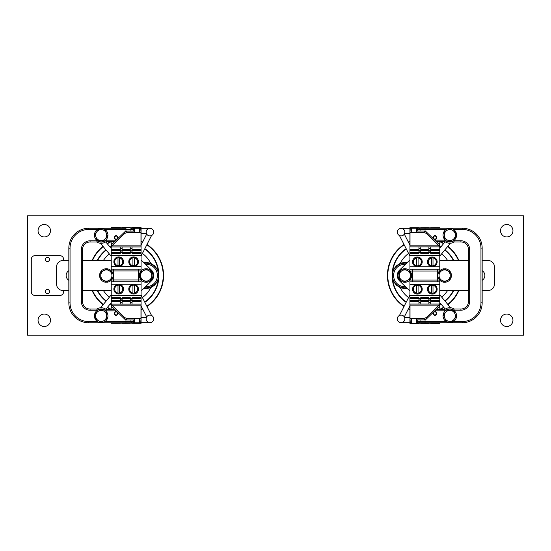<?xml version="1.0" encoding="UTF-8"?>
<svg xmlns="http://www.w3.org/2000/svg" width="551" height="551" viewBox="0 0 551 551"><rect width="100%" height="100%" fill="white"/><g stroke="black" fill="none" stroke-linecap="round" stroke-linejoin="round"><path stroke-width="0.83" d="M44.266 224.505A6.219 6.219 0 0 0 38.047 230.724A6.219 6.219 0 0 0 44.266 236.944A6.219 6.219 0 0 0 50.485 230.724A6.219 6.219 0 0 0 44.266 224.505M44.266 314.056A6.219 6.219 0 0 0 38.047 320.276A6.219 6.219 0 0 0 44.266 326.495A6.219 6.219 0 0 0 50.485 320.276A6.219 6.219 0 0 0 44.266 314.056M506.734 224.505A6.219 6.219 0 0 0 500.515 230.724A6.219 6.219 0 0 0 506.734 236.944A6.219 6.219 0 0 0 512.953 230.724A6.219 6.219 0 0 0 506.734 224.505M506.734 314.056A6.219 6.219 0 0 0 500.515 320.276A6.219 6.219 0 0 0 506.734 326.495A6.219 6.219 0 0 0 512.953 320.276A6.219 6.219 0 0 0 506.734 314.056M523.45 335.201L523.45 215.799L27.55 215.799L27.55 335.201L523.45 335.201M406.287 248.949A32.337 32.337 0 0 0 392.408 275.5A12.439 12.439 0 0 1 397.023 265.83L396.899 265.458L400.191 263.44A12.935 12.935 0 0 1 407.017 262.751M406.514 263.247A12.37 12.37 0 0 0 400.391 263.963L397.023 265.83M458.942 290.425A37.31 37.31 0 0 1 448.025 304.662M443.92 307.506A37.31 37.31 0 0 1 439.87 309.607M409.923 309.738A37.31 37.31 0 0 1 408.325 309.008M404.014 306.521A37.31 37.31 0 0 1 404.014 244.479A37.31 37.31 0 0 0 387.436 275.5M407.017 288.249A12.935 12.935 0 0 1 400.191 287.56L396.899 285.542C393.917 282.711 392.422 279.364 392.408 275.5C392.415 271.643 393.91 268.303 396.899 265.458M453.432 260.575A32.337 32.337 0 0 0 444.733 250.078M440.573 247.303A32.337 32.337 0 0 0 439.843 246.903M396.899 285.542L397.023 285.17A12.439 12.439 0 0 1 392.408 275.5A32.337 32.337 0 0 0 406.287 302.051A32.337 32.337 0 0 1 392.408 275.5C392.415 279.261 393.958 282.484 397.023 285.17A12.439 12.439 0 0 1 392.408 275.5L392.684 272.903M439.87 304.083A32.337 32.337 0 0 0 440.676 303.642A32.337 32.337 0 0 1 439.87 304.083M444.829 300.846A32.337 32.337 0 0 0 453.432 290.425A32.337 32.337 0 0 1 444.829 300.846M408.325 241.992A37.31 37.31 0 0 1 409.923 241.262A37.31 37.31 0 0 0 408.325 241.992M439.87 241.393A37.31 37.31 0 0 1 443.775 243.404A37.31 37.31 0 0 0 439.87 241.393M447.894 246.235A37.31 37.31 0 0 1 458.942 260.575A37.31 37.31 0 0 0 447.894 246.235M397.023 285.17L400.391 287.037A12.37 12.37 0 0 0 406.514 287.753M408.573 297.568A27.364 27.364 0 0 1 400.191 287.56L400.391 287.037M400.391 263.963L400.191 263.44A27.364 27.364 0 0 1 408.573 253.432M155.981 267.882L153.977 265.83L150.609 263.963L150.809 263.44L154.101 265.458C157.083 268.289 158.578 271.636 158.592 275.5L158.585 275.163M163.564 275.5A37.31 37.31 0 0 0 146.986 244.479A37.31 37.31 0 0 1 146.986 306.521M142.675 309.008A37.31 37.31 0 0 1 141.077 309.738M111.13 309.607A37.31 37.31 0 0 1 107.225 307.596M103.106 304.765A37.31 37.31 0 0 1 92.058 290.425M111.13 246.917A32.337 32.337 0 0 0 110.324 247.358M106.171 250.154A32.337 32.337 0 0 0 97.568 260.575M158.516 276.843L158.592 275.5A32.337 32.337 0 0 1 144.713 302.051A32.337 32.337 0 0 0 144.713 248.949M97.568 290.425A32.337 32.337 0 0 0 106.267 300.922A32.337 32.337 0 0 1 97.568 290.425M110.427 303.697A32.337 32.337 0 0 0 111.157 304.097A32.337 32.337 0 0 1 110.427 303.697M154.101 265.458L153.977 265.83A12.439 12.439 0 0 1 158.592 275.5C158.585 279.357 157.09 282.697 154.101 285.542L150.809 287.56A12.935 12.935 0 0 1 143.983 288.249M92.058 260.575A37.31 37.31 0 0 1 102.975 246.338A37.31 37.31 0 0 0 92.058 260.575M107.08 243.494A37.31 37.31 0 0 1 111.13 241.393A37.31 37.31 0 0 0 107.08 243.494M141.077 241.262A37.31 37.31 0 0 1 142.675 241.992A37.31 37.31 0 0 0 141.077 241.262M144.486 287.753A12.37 12.37 0 0 0 150.609 287.037L155.058 284.185M153.977 265.83A12.439 12.439 0 0 1 153.977 285.17L154.101 285.542M150.609 287.037L150.809 287.56A27.364 27.364 0 0 1 142.427 297.568M416.549 320.951L417.741 320.951L417.775 321.55A1.192 1.192 -90 0 1 416.577 322.741L425.041 322.741L416.577 322.741L416.577 319.194M417.665 319.897A1.192 1.171 15 0 1 417.768 320.365L417.741 320.951M416.577 231.771L416.577 228.217A1.192 1.192 90 0 1 417.775 229.416L417.892 231.062M436.785 313.388A1.887 1.887 0 0 0 434.897 311.501A1.887 1.887 0 0 0 433.003 313.388A1.887 1.887 0 0 0 434.897 315.282A1.887 1.887 0 0 0 436.785 313.388M433.003 237.571A1.887 1.887 0 0 1 434.897 235.683A1.887 1.887 0 0 1 436.785 237.571A1.887 1.887 0 0 1 434.897 239.465A1.887 1.887 0 0 1 433.003 237.571M453.507 321.55L462.261 321.55A18.706 18.706 0 0 0 480.961 302.843L480.961 248.115A18.706 18.706 0 0 0 462.261 229.416L462.261 228.217A19.898 19.898 0 0 1 482.159 248.115A19.898 19.898 0 0 0 462.261 228.217L411.315 228.217A1.192 1.192 0 0 0 410.123 229.416L410.123 231.062L410.123 229.416A1.192 1.192 0 0 1 411.315 228.217L411.315 231.771M480.961 248.115L482.159 248.115L482.159 302.843A19.898 19.898 0 0 1 462.261 322.741L425.041 322.741L425.041 319.78M435.999 309.628L444.574 309.628A8.162 8.162 0 0 1 454.231 309.008L453.866 310.206L454.231 309.008L460.918 309.008A7.562 7.562 0 0 0 468.481 301.452L468.481 249.513A7.562 7.562 0 0 0 460.918 241.951L454.231 241.951L453.866 240.753L454.231 241.951A8.162 8.162 0 0 1 444.574 241.331L435.999 241.331M410.95 322.686A1.192 1.192 0 0 0 411.315 322.741L410.123 321.55L410.123 319.897M454.231 241.951A8.162 8.162 0 0 1 444.574 241.331L444.595 241.269M444.595 309.69L444.574 309.628A8.162 8.162 0 0 1 454.231 309.008M411.315 322.741A1.192 1.192 0 0 1 410.123 321.55A1.192 1.192 0 0 0 411.315 322.741L411.315 319.194M444.574 241.331L445.029 240.14A6.963 6.963 0 0 0 453.866 240.753L460.918 240.753A8.754 8.754 0 0 1 469.672 249.513L469.672 301.452A8.754 8.754 0 0 1 460.918 310.206L453.866 310.206A6.963 6.963 0 0 0 445.029 310.819L444.574 309.628M417.665 231.062A1.192 1.171 -15 0 0 417.768 230.594M410.02 305.116L410.02 318.368L424.07 318.368L426.178 317.651L439.057 305.116L410.02 305.116L410.02 304.056L439.87 304.056L439.87 305.922L426.178 319.187L424.07 319.897L416.556 319.897M410.02 305.144L439.03 305.144L439.03 306.68L439.057 305.116L439.87 304.152M410.02 318.368L410.02 319.897M439.87 309.628L439.87 305.915M416.556 231.062L424.07 231.062L426.178 231.778L439.87 245.037L439.87 246.903L410.02 246.903L410.02 232.598L424.07 232.598L426.178 233.307L439.87 246.807M439.87 241.331L439.87 245.05M410.02 232.598L410.02 231.062M410.02 245.815L439.03 245.815L439.03 244.286L439.057 245.842L410.02 245.842M436.42 313.388A1.522 1.522 0 0 0 434.897 311.866A1.522 1.522 0 0 0 433.368 313.388A1.522 1.522 0 0 0 434.897 314.917A1.522 1.522 0 0 0 436.42 313.388M436.42 237.571A1.522 1.522 0 0 0 434.897 236.048A1.522 1.522 0 0 0 433.368 237.571A1.522 1.522 0 0 0 434.897 239.1A1.522 1.522 0 0 0 436.42 237.571M449.823 241.441L455.326 238.259L455.326 231.902L449.823 228.727L444.313 231.902L444.313 238.259L449.823 241.441M452.578 230.318A5.503 5.503 0 0 1 452.578 239.85A5.503 5.503 0 0 1 444.313 235.084A5.503 5.503 0 0 1 452.578 230.318M456.097 316.915L453.859 310.964L447.584 309.924L443.548 314.841L445.787 320.792L452.061 321.825L456.097 316.915M445.566 312.383A5.503 5.503 0 0 1 454.974 313.939A5.503 5.503 0 0 1 448.92 321.309A5.503 5.503 0 0 1 445.566 312.383M455.326 235.484L456.572 235.484A6.764 6.764 0 0 1 449.623 241.848A6.764 6.764 0 0 1 443.052 235.084A6.764 6.764 0 0 1 449.623 228.321A6.764 6.764 0 0 1 456.572 234.685L455.326 234.685M455.856 316.274L456.572 316.274A6.764 6.764 0 0 1 449.623 322.638A6.764 6.764 0 0 1 443.052 315.875A6.764 6.764 0 0 1 449.623 309.111A6.764 6.764 0 0 1 456.572 315.475L455.553 315.475M482.159 280.294A5.6 5.6 0 0 0 482.159 270.706M401.066 228.334A3.781 3.781 0 0 0 397.285 232.116A3.781 3.781 0 0 0 401.066 235.897A3.781 3.781 0 0 0 404.847 232.116A3.781 3.781 0 0 0 401.066 228.334L409.923 228.334M450.677 322.741A6.867 6.867 0 0 0 452.151 322.741M401.066 315.103A3.781 3.781 0 0 0 397.285 318.884A3.781 3.781 0 0 0 401.066 322.666A3.781 3.781 0 0 0 404.847 318.884A3.781 3.781 0 0 0 401.066 315.103M412.41 271.533A9.952 9.952 0 0 0 412.21 273.51L412.21 277.49A9.952 9.952 0 0 0 412.41 279.467M409.923 260.589A2.39 2.39 0 0 0 408.532 261.264L399.544 270.114A7.562 7.562 0 0 0 399.544 280.886L408.532 289.736A2.39 2.39 0 0 0 409.923 290.411M445.132 241.758L439.774 248.281M439.774 256.112L450.367 243.225M409.923 317.686L405.853 317.686A1.192 1.192 0 0 1 404.785 315.95L409.923 305.874M409.923 294.916L399.454 315.461M439.774 302.561L445.263 309.111M450.628 307.754L439.774 294.819M409.923 245.126L404.785 235.05A1.192 1.192 0 0 1 405.853 233.314L409.923 233.314M399.454 235.539L409.923 256.084M401.066 322.666L409.923 322.666M482.159 260.575L488.227 260.575A6.171 6.171 0 0 1 494.399 266.746L494.399 284.254A6.171 6.171 0 0 1 488.227 290.425L482.159 290.425M468.481 260.575L439.774 260.575M468.481 290.425L439.774 290.425M412.41 280.06L412.41 271.023L437.287 271.023L437.287 280.06L409.923 280.06L409.923 281.85L412.41 281.85L412.41 280.06M418.946 248.776L420.799 248.776M428.898 248.776L430.744 248.776M430.744 228.217L430.744 227.701L439.774 227.687L439.774 228.217M420.799 228.217L420.799 227.701L428.898 227.687L428.898 228.217M437.287 269.232L437.287 271.023L439.774 271.023L439.774 269.232L409.923 269.232L409.923 227.701L418.946 227.687L418.946 228.217M412.41 269.232L412.41 271.023L409.923 271.023L409.923 269.232M430.744 246.903L430.744 253.667L439.774 253.667L439.774 246.903M420.799 246.903L420.799 253.667L428.898 253.667L428.898 246.903M430.744 251.125L428.898 251.125M420.799 251.125L418.946 251.125M430.744 252.448L428.898 252.448M420.799 252.448L418.946 252.448M428.898 252.771L420.799 252.771L428.898 252.757M430.744 252.757L439.774 252.771L430.744 252.757M409.923 253.667L418.946 253.667L418.946 246.903M409.923 252.771L418.946 252.771L409.923 252.757M418.946 227.859L420.799 227.859M428.898 227.859L430.744 227.859M409.923 227.701L418.946 227.701M439.774 269.232L439.774 253.667M430.744 302.306L428.898 302.306M420.799 302.306L418.946 302.306M418.946 322.741L418.946 323.396L409.923 323.396L409.923 281.85M428.898 322.741L428.898 323.396L420.799 323.396L420.799 322.741M439.774 322.741L439.774 323.396L430.744 323.396L430.744 322.741M412.41 281.85L437.287 281.85L437.287 280.06L439.774 280.06L439.774 304.056M437.287 281.85L439.774 281.85M418.946 304.056L418.946 297.409L409.923 297.409M428.898 304.056L428.898 297.409L420.799 297.409L420.799 304.056M418.946 299.958L420.799 299.958M428.898 299.958L430.744 299.958M418.946 298.635L420.799 298.635M428.898 298.635L430.744 298.635M439.774 297.409L430.744 297.409L430.744 304.056M430.744 323.217L428.898 323.217M420.799 323.217L418.946 323.217M416.694 257.916A3.995 3.995 0 0 0 416.694 265.782L416.694 257.916A3.995 3.995 0 0 1 418.078 257.916L418.078 265.782A3.995 3.995 0 0 0 418.078 257.916M418.078 265.782A3.995 3.995 0 0 1 416.694 265.782M431.619 257.916A3.995 3.995 0 0 0 431.619 265.782L431.619 257.916A3.995 3.995 0 0 1 433.003 257.916L433.003 265.782A3.995 3.995 0 0 0 433.003 257.916M433.003 265.782A3.995 3.995 0 0 1 431.619 265.782M416.694 285.294A3.995 3.995 0 0 0 416.694 293.166L416.694 285.294A3.995 3.995 0 0 1 418.078 285.294L418.078 293.166A3.995 3.995 0 0 0 418.078 285.294M418.078 293.166A3.995 3.995 0 0 1 416.694 293.166M431.619 285.294A3.995 3.995 0 0 0 431.619 293.166L431.619 285.294A3.995 3.995 0 0 1 433.003 285.294L433.003 293.166A3.995 3.995 0 0 0 433.003 285.294M433.003 293.166A3.995 3.995 0 0 1 431.619 293.166M421.357 262.248L422.211 262.248A4.849 4.849 0 0 1 417.183 266.691A4.849 4.849 0 0 1 412.541 261.849A4.849 4.849 0 0 1 417.183 257.007A4.849 4.849 0 0 1 422.211 261.45L421.357 261.45M436.282 262.248L437.136 262.248A4.849 4.849 0 0 1 432.108 266.691A4.849 4.849 0 0 1 427.466 261.849A4.849 4.849 0 0 1 432.108 257.007A4.849 4.849 0 0 1 437.136 261.45L436.282 261.45M421.357 289.626L422.211 289.626A4.849 4.849 0 0 1 417.183 294.076A4.849 4.849 0 0 1 412.541 289.234A4.849 4.849 0 0 1 417.183 284.392A4.849 4.849 0 0 1 422.211 288.834L421.357 288.834M436.282 289.626L437.136 289.626A4.849 4.849 0 0 1 432.108 294.076A4.849 4.849 0 0 1 427.466 289.234A4.849 4.849 0 0 1 432.108 284.392A4.849 4.849 0 0 1 437.136 288.834L436.282 288.834M134.423 228.259A1.192 1.192 90 0 0 133.225 229.45L130.931 229.45A1.192 1.192 90 0 1 132.123 228.259L139.685 228.259L134.423 228.259L134.423 231.806M133.335 231.103A1.192 1.171 -165 0 1 133.232 230.635L133.225 229.45L134.451 229.45M134.423 319.229L134.423 322.783A1.192 1.192 -90 0 1 133.225 321.584L133.108 319.938M114.215 237.612A1.887 1.887 0 0 0 116.103 239.499A1.887 1.887 0 0 0 117.997 237.612A1.887 1.887 0 0 0 116.103 235.718A1.887 1.887 0 0 0 114.215 237.612M117.997 313.429A1.887 1.887 0 0 1 116.103 315.317A1.887 1.887 0 0 1 114.215 313.429A1.887 1.887 0 0 1 116.103 311.535A1.887 1.887 0 0 1 117.997 313.429M104.869 321.584L125.959 321.584L125.959 322.783L132.123 322.783L88.739 322.783A19.898 19.898 0 0 1 68.841 302.885L68.841 248.157A19.898 19.898 0 0 1 88.739 228.259L125.959 228.259L125.959 231.22M125.959 319.814L125.959 321.584L130.931 321.584A1.192 1.192 -90 0 0 132.123 322.783L139.685 322.783A1.192 1.192 0 0 0 140.877 321.584L140.877 319.938L140.877 321.584A1.192 1.192 0 0 1 139.685 322.783L139.685 319.229M115.001 241.372L106.426 241.372A8.162 8.162 0 0 1 96.769 241.992L97.134 240.794L96.769 241.992L90.082 241.992A7.562 7.562 0 0 0 82.519 249.548L82.519 301.487A7.562 7.562 0 0 0 90.082 309.049L96.769 309.049L97.134 310.247L96.769 309.049A8.162 8.162 0 0 1 106.426 309.669L115.001 309.669M140.877 230.635L140.877 229.45L140.877 230.635A1.192 1.171 180 0 1 140.78 231.103M116.227 310.86L105.971 310.86L106.426 309.669A8.162 8.162 0 0 0 96.769 309.049A8.162 8.162 0 0 1 106.426 309.669L106.405 309.731M106.405 241.31L106.426 241.372A8.162 8.162 0 0 1 96.769 241.992A8.162 8.162 0 0 0 106.426 241.372L105.971 240.181L116.227 240.181M105.971 310.86A6.963 6.963 0 0 0 97.134 310.247L90.082 310.247A8.754 8.754 0 0 1 81.328 301.487L81.328 249.548L82.519 249.548A7.562 7.562 0 0 1 90.082 241.992A7.562 7.562 0 0 0 82.519 249.548A7.562 7.562 0 0 1 90.082 241.992L90.082 240.794L97.134 240.794A6.963 6.963 0 0 0 105.971 240.181M139.685 228.259A1.192 1.192 0 0 1 140.877 229.45A1.192 1.192 0 0 0 139.685 228.259L140.877 229.45A1.192 1.192 0 0 0 139.685 228.259L139.685 231.806M133.335 319.938A1.192 1.171 165 0 0 133.232 320.406M140.98 245.884L140.98 232.632L126.93 232.632L124.822 233.349L111.943 245.884L140.98 245.884L140.98 246.944L111.13 246.944L111.13 245.078L124.822 231.813L126.93 231.103L134.444 231.103M140.98 245.856L111.97 245.856L111.97 244.32L111.943 245.884L111.13 246.848M140.98 232.632L140.98 231.103M111.13 241.372L111.13 245.078M134.444 319.938L126.93 319.938L124.822 319.222L111.13 305.963L111.13 304.097L140.98 304.097L140.98 318.402L126.93 318.402L124.822 317.693L111.13 304.193M111.13 309.669L111.13 305.95M140.98 318.402L140.98 319.938M140.98 305.185L111.97 305.185L111.97 306.714L111.943 305.158L140.98 305.158M114.58 237.612A1.522 1.522 0 0 0 116.103 239.134A1.522 1.522 0 0 0 117.632 237.612A1.522 1.522 0 0 0 116.103 236.083A1.522 1.522 0 0 0 114.58 237.612M114.58 313.429A1.522 1.522 0 0 0 116.103 314.952A1.522 1.522 0 0 0 117.632 313.429A1.522 1.522 0 0 0 116.103 311.9A1.522 1.522 0 0 0 114.58 313.429M101.177 309.559L95.674 312.741L95.674 319.098L101.177 322.273L106.687 319.098L106.687 312.741L101.177 309.559M98.422 320.682A5.503 5.503 0 0 1 98.422 311.15A5.503 5.503 0 0 1 106.687 315.916A5.503 5.503 0 0 1 98.422 320.682M94.903 234.085L97.141 240.036L103.416 241.076L107.452 236.159L105.213 230.208L98.939 229.175L94.903 234.085M105.434 238.617A5.503 5.503 0 0 1 96.026 237.061A5.503 5.503 0 0 1 102.08 229.691A5.503 5.503 0 0 1 105.434 238.617M95.674 315.516L94.428 315.516A6.764 6.764 0 0 1 101.377 309.152A6.764 6.764 0 0 1 107.948 315.916A6.764 6.764 0 0 1 101.377 322.679A6.764 6.764 0 0 1 94.428 316.315L95.674 316.315M95.144 234.726L94.428 234.726A6.764 6.764 0 0 1 101.377 228.362A6.764 6.764 0 0 1 107.948 235.125A6.764 6.764 0 0 1 101.377 241.889A6.764 6.764 0 0 1 94.428 235.525L95.447 235.525M68.841 270.706A5.6 5.6 0 0 0 68.841 280.294M149.934 322.666A3.781 3.781 0 0 0 153.715 318.884A3.781 3.781 0 0 0 149.934 315.103A3.781 3.781 0 0 0 146.153 318.884A3.781 3.781 0 0 0 149.934 322.666L141.077 322.666M100.323 228.259A6.867 6.867 0 0 0 98.849 228.259M149.934 235.897A3.781 3.781 0 0 0 153.715 232.116A3.781 3.781 0 0 0 149.934 228.334A3.781 3.781 0 0 0 146.153 232.116A3.781 3.781 0 0 0 149.934 235.897M138.59 279.467A9.952 9.952 0 0 0 138.79 277.49L138.79 273.51A9.952 9.952 0 0 0 138.59 271.533M141.077 290.411A2.39 2.39 0 0 0 142.468 289.736L151.456 280.886A7.562 7.562 0 0 0 151.456 270.114L142.468 261.264A2.39 2.39 0 0 0 141.077 260.589M105.868 309.242L111.226 302.719M111.226 294.888L100.633 307.775M141.077 233.314L145.147 233.314A1.192 1.192 0 0 1 146.215 235.05L141.077 245.126M141.077 256.084L151.546 235.539M111.226 248.439L105.737 241.889M100.372 243.246L111.226 256.181M141.077 305.874L146.215 315.95A1.192 1.192 0 0 1 145.147 317.686L141.077 317.686M151.546 315.461L141.077 294.916M149.934 228.334L141.077 228.334M68.841 290.425L62.773 290.425A6.171 6.171 0 0 1 56.601 284.254L56.601 266.746A6.171 6.171 0 0 1 62.773 260.575L68.841 260.575M82.519 290.425L111.226 290.425M82.519 260.575L111.226 260.575M138.59 270.94L138.59 279.977L113.713 279.977L113.713 270.94L141.077 270.94L141.077 269.15L138.59 269.15L138.59 270.94M132.054 302.224L130.201 302.224M122.102 302.224L120.256 302.224M120.256 322.783L120.256 323.299L111.226 323.313L111.226 322.783M130.201 322.783L130.201 323.299L122.102 323.313L122.102 322.783M113.713 281.768L113.713 279.977L111.226 279.977L111.226 281.768L141.077 281.768L141.077 323.299L132.054 323.313L132.054 322.783M138.59 281.768L138.59 279.977L141.077 279.977L141.077 281.768M120.256 304.097L120.256 297.333L111.226 297.333L111.226 304.097M130.201 304.097L130.201 297.333L122.102 297.333L122.102 304.097M120.256 299.875L122.102 299.875M130.201 299.875L132.054 299.875M120.256 298.552L122.102 298.552M130.201 298.552L132.054 298.552M122.102 298.229L130.201 298.229L122.102 298.243M120.256 298.243L111.226 298.229L120.256 298.243M141.077 297.333L132.054 297.333L132.054 304.097M141.077 298.229L132.054 298.229L141.077 298.243M132.054 323.141L130.201 323.141M122.102 323.141L120.256 323.141M141.077 323.299L132.054 323.299M111.226 281.768L111.226 297.333M120.256 248.694L122.102 248.694M130.201 248.694L132.054 248.694M132.054 228.259L132.054 227.604L141.077 227.604L141.077 269.15M122.102 228.259L122.102 227.604L130.201 227.604L130.201 228.259M111.226 228.259L111.226 227.604L120.256 227.604L120.256 228.259M138.59 269.15L113.713 269.15L113.713 270.94L111.226 270.94L111.226 246.944M113.713 269.15L111.226 269.15M132.054 246.944L132.054 253.591L141.077 253.591M122.102 246.944L122.102 253.591L130.201 253.591L130.201 246.944M132.054 251.042L130.201 251.042M122.102 251.042L120.256 251.042M132.054 252.365L130.201 252.365M122.102 252.365L120.256 252.365M111.226 253.591L120.256 253.591L120.256 246.944M120.256 227.783L122.102 227.783M130.201 227.783L132.054 227.783M134.306 293.084A3.995 3.995 0 0 0 134.306 285.218L134.306 293.084A3.995 3.995 0 0 1 132.922 293.084L132.922 285.218A3.995 3.995 0 0 0 132.922 293.084M132.922 285.218A3.995 3.995 0 0 1 134.306 285.218M119.381 293.084A3.995 3.995 0 0 0 119.381 285.218L119.381 293.084A3.995 3.995 0 0 1 117.997 293.084L117.997 285.218A3.995 3.995 0 0 0 117.997 293.084M117.997 285.218A3.995 3.995 0 0 1 119.381 285.218M134.306 265.706A3.995 3.995 0 0 0 134.306 257.834L134.306 265.706A3.995 3.995 0 0 1 132.922 265.706L132.922 257.834A3.995 3.995 0 0 0 132.922 265.706M132.922 257.834A3.995 3.995 0 0 1 134.306 257.834M119.381 265.706A3.995 3.995 0 0 0 119.381 257.834L119.381 265.706A3.995 3.995 0 0 1 117.997 265.706L117.997 257.834A3.995 3.995 0 0 0 117.997 265.706M117.997 257.834A3.995 3.995 0 0 1 119.381 257.834M129.643 288.752L128.789 288.752A4.849 4.849 0 0 1 133.817 284.309A4.849 4.849 0 0 1 138.459 289.151A4.849 4.849 0 0 1 133.817 293.993A4.849 4.849 0 0 1 128.789 289.55L129.643 289.55M114.718 288.752L113.864 288.752A4.849 4.849 0 0 1 118.892 284.309A4.849 4.849 0 0 1 123.534 289.151A4.849 4.849 0 0 1 118.892 293.993A4.849 4.849 0 0 1 113.864 289.55L114.718 289.55M129.643 261.374L128.789 261.374A4.849 4.849 0 0 1 133.817 256.924A4.849 4.849 0 0 1 138.459 261.766A4.849 4.849 0 0 1 133.817 266.608A4.849 4.849 0 0 1 128.789 262.166L129.643 262.166M114.718 261.374L113.864 261.374A4.849 4.849 0 0 1 118.892 256.924A4.849 4.849 0 0 1 123.534 261.766A4.849 4.849 0 0 1 118.892 266.608A4.849 4.849 0 0 1 113.864 262.166L114.718 262.166M63.62 260.575L63.62 259.39A3.74 3.74 0 0 0 59.88 255.65L35.023 255.65A3.74 3.74 0 0 0 31.283 259.39L31.283 291.706A3.74 3.74 0 0 0 35.023 295.446L59.88 295.446A3.74 3.74 0 0 0 63.62 291.706L63.62 290.425M146.552 269.274L146.552 268.743A6.764 6.764 0 0 1 151.945 278.999A6.764 6.764 0 0 1 140.36 278.999A6.764 6.764 0 0 1 145.753 268.743L145.753 269.274M111.226 280.19A6.764 6.764 0 0 1 106.749 282.257L106.749 281.726M105.957 281.726L105.957 282.257A6.764 6.764 0 0 1 100.206 272.669A6.764 6.764 0 0 1 111.226 270.81M111.357 270.94A6.764 6.764 0 0 1 111.426 279.977M439.774 270.81A6.764 6.764 0 0 1 444.251 268.743L444.251 269.274M445.043 269.274L445.043 268.743A6.764 6.764 0 0 1 450.794 278.331A6.764 6.764 0 0 1 439.774 280.19M439.643 280.06A6.764 6.764 0 0 1 439.574 271.023M404.448 281.726L404.448 282.257A6.764 6.764 0 0 1 399.055 272.001A6.764 6.764 0 0 1 410.64 272.001A6.764 6.764 0 0 1 405.247 282.257L405.247 281.726M151.745 272.27L146.153 269.046L140.56 272.27L140.56 278.73L146.153 281.954L151.745 278.73L151.745 272.27M140.56 275.5A5.593 5.593 0 0 1 148.949 270.658A5.593 5.593 0 0 1 148.949 280.342A5.593 5.593 0 0 1 140.56 275.5M106.35 281.954L111.943 278.73L111.943 272.27L106.35 269.046L100.764 272.27L100.764 278.73L106.35 281.954M109.146 270.658A5.593 5.593 0 0 1 109.146 280.342A5.593 5.593 0 0 1 100.764 275.5A5.593 5.593 0 0 1 109.146 270.658M450.236 272.27L444.65 269.046L439.057 272.27L439.057 278.73L444.65 281.954L450.236 278.73L450.236 272.27M439.057 275.5A5.593 5.593 0 0 1 447.446 270.658A5.593 5.593 0 0 1 447.446 280.342A5.593 5.593 0 0 1 439.057 275.5M399.255 278.73L404.847 281.954L410.44 278.73L410.44 272.27L404.847 269.046L399.255 272.27L399.255 278.73M410.44 275.5A5.593 5.593 0 0 1 402.051 280.342A5.593 5.593 0 0 1 402.051 270.658A5.593 5.593 0 0 1 410.44 275.5M45.347 259.383A2.101 2.101 0 0 0 47.448 261.484A2.101 2.101 0 0 0 49.549 259.383A2.101 2.101 0 0 0 47.448 257.283A2.101 2.101 0 0 0 45.347 259.383M47.448 293.717A2.101 2.101 0 0 0 49.549 291.617A2.101 2.101 0 0 0 47.448 289.516A2.101 2.101 0 0 0 45.347 291.617A2.101 2.101 0 0 0 47.448 293.717M405.467 264.273A11.24 11.24 0 0 0 393.607 275.5A11.24 11.24 0 0 0 405.467 286.727M404.172 244.796A36.965 36.965 0 0 0 404.172 306.204M408.484 308.691A36.965 36.965 0 0 0 409.923 309.359M439.87 309.228A36.965 36.965 0 0 0 443.693 307.238M447.805 304.393A36.965 36.965 0 0 0 458.563 290.425M406.128 302.361A32.688 32.688 0 0 1 406.128 248.639M439.87 246.524A32.688 32.688 0 0 1 440.8 247.027M444.953 249.81A32.688 32.688 0 0 1 453.831 260.575M453.831 290.425A32.688 32.688 0 0 1 445.056 301.115M440.91 303.911A32.688 32.688 0 0 1 439.87 304.476M447.681 260.575A27.364 27.364 0 0 0 441.571 253.921M441.627 297.03A27.364 27.364 0 0 0 447.681 290.425M458.563 260.575A36.965 36.965 0 0 0 447.667 246.504M443.555 243.68A36.965 36.965 0 0 0 439.87 241.772M409.923 241.641A36.965 36.965 0 0 0 408.484 242.309M92.437 290.425A36.965 36.965 0 0 0 103.333 304.496M107.445 307.32A36.965 36.965 0 0 0 111.13 309.228M141.077 309.359A36.965 36.965 0 0 0 142.516 308.691M146.828 306.204A36.965 36.965 0 0 0 146.828 244.796M97.169 260.575A32.688 32.688 0 0 1 105.944 249.885M110.09 247.089A32.688 32.688 0 0 1 111.13 246.524M144.872 248.639A32.688 32.688 0 0 1 144.872 302.361M111.13 304.476A32.688 32.688 0 0 1 110.2 303.973M106.047 301.19A32.688 32.688 0 0 1 97.169 290.425M109.374 253.97A27.364 27.364 0 0 0 103.319 260.575M103.319 290.425A27.364 27.364 0 0 0 109.429 297.079M143.983 262.751A12.935 12.935 0 0 1 150.809 263.44A27.364 27.364 0 0 0 142.427 253.432M142.516 242.309A36.965 36.965 0 0 0 141.077 241.641M111.13 241.772A36.965 36.965 0 0 0 107.307 243.762M103.195 246.607A36.965 36.965 0 0 0 92.437 260.575M158.316 272.903L158.592 275.5A12.439 12.439 0 0 1 153.977 285.17M145.533 286.727A11.24 11.24 0 0 0 157.393 275.5A11.24 11.24 0 0 0 145.533 264.273M150.609 263.963A12.37 12.37 0 0 0 144.486 263.247M416.549 230.008L417.741 230.008M416.549 229.416L420.069 229.416L420.069 231.062M418.877 322.741A1.192 1.192 -90 0 0 420.069 321.55L416.549 321.55M445.029 310.819L434.773 310.819M420.069 319.897L420.069 321.55L446.131 321.55M462.261 229.416L453.507 229.416M446.131 229.416L425.041 229.416L425.041 231.186M434.773 240.14L445.029 240.14M469.672 249.513L468.481 249.513A7.562 7.562 0 0 0 460.918 241.951L460.918 240.753M425.041 228.217L425.041 229.416L420.069 229.416A1.192 1.192 90 0 0 418.877 228.217M480.961 302.843L482.159 302.843A19.898 19.898 0 0 1 462.261 322.741L462.261 321.55M460.918 310.206L460.918 309.008A7.562 7.562 0 0 0 468.481 301.452L469.672 301.452M417.892 319.897L417.768 320.365M411.315 228.217A1.192 1.192 0 0 0 410.123 229.416L411.315 228.217M410.219 231.062A1.192 1.171 180 0 1 410.123 230.594M410.123 320.365A1.192 1.171 -0 0 1 410.219 319.897M424.07 318.368L424.07 319.897M439.87 307.754L437.921 307.754L439.87 307.761M426.178 317.651L426.178 319.187M439.119 305.061L439.119 306.631M437.921 243.205L439.87 243.205L437.914 243.198M424.07 232.598L424.07 231.062M426.178 233.307L426.178 231.778M439.119 245.898L439.119 244.334M430.744 249.631L439.774 249.631M420.799 249.631L428.898 249.631M418.946 250.223L420.799 250.223M428.898 250.223L430.744 250.223M430.744 249.693L439.774 249.693M420.799 249.693L428.898 249.693M409.923 249.631L418.946 249.631M409.923 249.693L418.946 249.693M420.799 227.701L428.898 227.701M430.744 227.701L439.774 227.701M409.923 266.746L439.774 266.746M409.923 255.54L439.774 255.54M418.946 301.452L409.923 301.452M428.898 301.452L420.799 301.452M430.744 300.853L428.898 300.853M420.799 300.853L418.946 300.853M418.946 298.305L409.923 298.305M428.898 298.305L420.799 298.305M428.898 298.325L420.799 298.325M418.946 298.325L409.923 298.325M418.946 301.383L409.923 301.383M428.898 301.383L420.799 301.383M439.774 301.452L430.744 301.452M439.774 298.305L430.744 298.305M439.774 298.325L430.744 298.325M439.774 301.383L430.744 301.383M439.774 323.382L430.744 323.382M428.898 323.382L420.799 323.382M418.946 323.382L409.923 323.382M439.774 284.337L409.923 284.337M439.774 295.536L409.923 295.536M134.451 230.049L133.259 230.049M134.451 320.992L133.259 320.992M134.451 321.584L130.931 321.584L130.931 319.938M130.931 231.103L130.931 229.45L104.869 229.45M97.493 229.45L88.739 229.45A18.706 18.706 0 0 0 70.039 248.157L70.039 302.885A18.706 18.706 0 0 0 88.739 321.584L97.493 321.584M81.328 249.548A8.754 8.754 0 0 1 90.082 240.794M88.739 321.584L88.739 322.783A19.898 19.898 0 0 1 68.841 302.885L70.039 302.885M81.328 301.487L82.519 301.487A7.562 7.562 0 0 0 90.082 309.049L90.082 310.247M106.426 309.669A8.162 8.162 0 0 0 96.769 309.049M70.039 248.157L68.841 248.157A19.898 19.898 0 0 1 88.739 228.259L88.739 229.45M96.769 241.992A8.162 8.162 0 0 0 106.426 241.372M133.108 231.103L133.232 230.635M139.685 322.783A1.192 1.192 0 0 0 140.877 321.584L139.685 322.783M140.78 319.938A1.192 1.171 0 0 1 140.877 320.406M126.93 232.632L126.93 231.103M111.13 243.246L113.079 243.246L111.13 243.239M124.822 233.349L124.822 231.813M111.881 245.939L111.881 244.369M113.079 307.795L111.13 307.795L113.086 307.802M126.93 318.402L126.93 319.938M124.822 317.693L124.822 319.222M111.881 305.102L111.881 306.666M120.256 301.369L111.226 301.369M130.201 301.369L122.102 301.369M132.054 300.777L130.201 300.777M122.102 300.777L120.256 300.777M120.256 301.307L111.226 301.307M130.201 301.307L122.102 301.307M141.077 301.369L132.054 301.369M141.077 301.307L132.054 301.307M130.201 323.299L122.102 323.299M120.256 323.299L111.226 323.299M141.077 284.254L111.226 284.254M141.077 295.46L111.226 295.46M132.054 249.548L141.077 249.548M122.102 249.548L130.201 249.548M120.256 250.147L122.102 250.147M130.201 250.147L132.054 250.147M132.054 252.695L141.077 252.695M122.102 252.695L130.201 252.695M122.102 252.675L130.201 252.675M132.054 252.675L141.077 252.675M132.054 249.617L141.077 249.617M122.102 249.617L130.201 249.617M111.226 249.548L120.256 249.548M111.226 252.695L120.256 252.695M111.226 252.675L120.256 252.675M111.226 249.617L120.256 249.617M111.226 227.618L120.256 227.618M122.102 227.618L130.201 227.618M132.054 227.618L141.077 227.618M111.226 266.663L141.077 266.663M111.226 255.464L141.077 255.464M392.684 278.097L392.408 275.5M158.592 275.5L158.316 278.097M430.744 250.567L439.774 250.567M420.799 250.567L428.898 250.567M409.923 250.567L418.946 250.567M418.946 300.515L409.923 300.515M428.898 300.515L420.799 300.515M439.774 300.515L430.744 300.515M120.256 300.433L111.226 300.433M130.201 300.433L122.102 300.433M141.077 300.433L132.054 300.433M132.054 250.485L141.077 250.485M122.102 250.485L130.201 250.485M111.226 250.485L120.256 250.485"/></g></svg>
